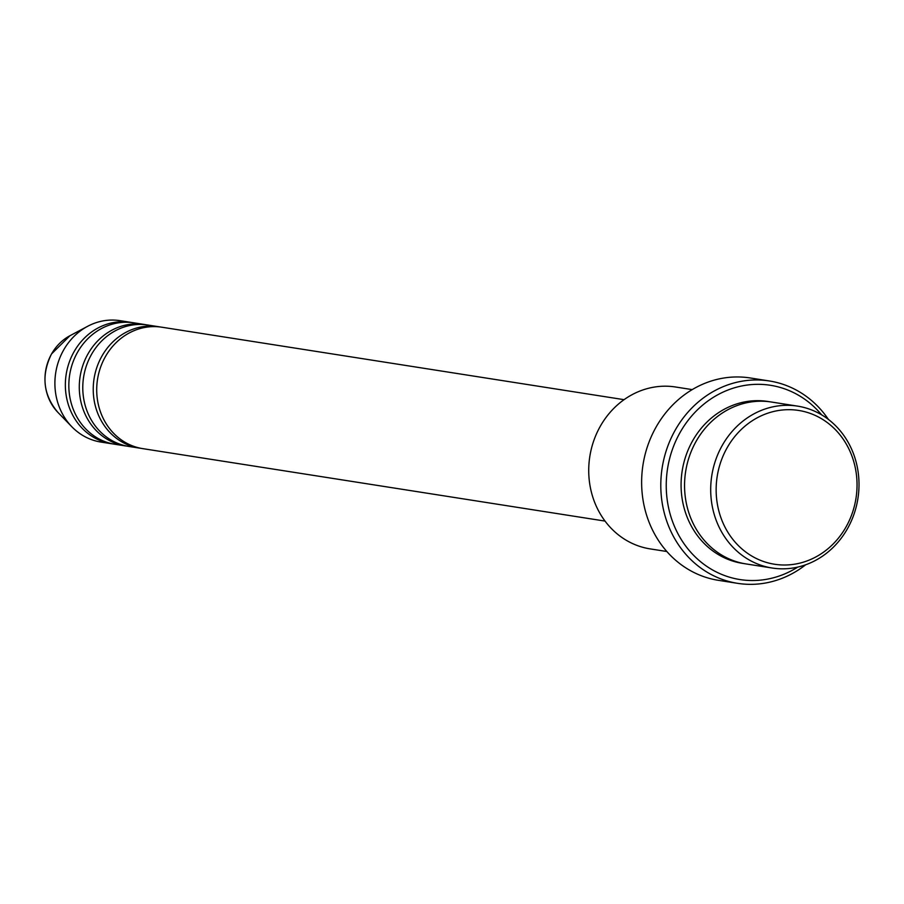 <?xml version="1.0" encoding="UTF-8"?>
<svg xmlns="http://www.w3.org/2000/svg" width="904" height="904" viewBox="0 0 904 904"><rect width="100%" height="100%" fill="white"/><g stroke="black" fill="none" stroke-linecap="round" stroke-linejoin="round"><path stroke-width="1.36" d="M624.065 399.67L161.85 327.214A61.449 55.472 98.9 0 0 105.395 356.662A61.449 55.472 98.9 0 0 142.821 448.644L605.036 521.088M160.098 326.977A61.449 55.472 98.9 0 0 158.358 326.672A61.449 55.472 98.9 0 0 101.915 356.119A61.449 55.472 98.9 0 0 139.329 448.09A61.449 55.472 98.9 0 0 141.08 448.339M158.358 326.672L147.906 325.033A61.449 55.472 98.9 0 0 91.462 354.481A61.449 55.472 98.9 0 0 128.876 446.452L139.329 448.09M146.165 324.785A61.449 55.472 98.9 0 0 144.425 324.479A61.449 55.472 98.9 0 0 87.97 353.939A61.449 55.472 98.9 0 0 125.396 445.909A61.449 55.472 98.9 0 0 127.136 446.147M144.425 324.479L133.973 322.841A61.449 55.472 98.9 0 0 77.518 352.3A61.449 55.472 98.9 0 0 114.932 444.271L125.396 445.909M132.221 322.604A61.449 55.472 98.9 0 0 130.481 322.299A61.449 55.472 98.9 0 0 74.038 351.746A61.449 55.472 98.9 0 0 111.452 443.717A61.449 55.472 98.9 0 0 113.203 443.966M846.042 526.942A77.846 70.263 98.9 0 0 824.391 420.529A77.846 70.263 98.9 0 0 727.144 447.751A77.846 70.263 98.9 0 0 748.794 554.163A77.846 70.263 98.9 0 0 846.042 526.942M722.273 445.389A81.936 73.959 -81.1 0 1 797.543 406.122A81.936 73.959 -81.1 0 1 847.432 528.75A81.936 73.959 -81.1 0 1 772.163 568.017A81.936 73.959 -81.1 0 1 722.273 445.389M692.215 389.613L675.57 387.002A81.936 73.959 98.9 0 0 600.301 426.27A81.936 73.959 98.9 0 0 650.191 548.897L666.836 551.508M821.623 414.834A98.321 88.75 98.9 0 0 680.136 432.406A98.321 88.75 98.9 0 0 690.193 551.609A98.321 88.75 98.9 0 0 797.757 567.091M805.645 564.785A102.423 92.445 -81.1 0 1 737.63 583.34A102.423 92.445 -81.1 0 1 675.265 430.055A102.423 92.445 -81.1 0 1 769.349 380.968A102.423 92.445 -81.1 0 1 828.426 419.445M797.543 406.122L771.406 402.02A81.936 73.959 98.9 0 0 696.136 441.288A81.936 73.959 98.9 0 0 746.026 563.926L772.163 568.017M769.349 380.968L750.184 377.962A102.423 92.445 98.9 0 0 656.101 427.05A102.423 92.445 98.9 0 0 718.454 580.334L737.63 583.34M130.481 322.299L120.029 320.66A61.449 55.472 98.9 0 0 87.598 326.321A61.449 55.472 98.9 0 0 63.585 350.108A61.449 55.472 98.9 0 0 71.857 426.778A61.449 55.472 98.9 0 0 100.999 442.079L111.452 443.717M57.912 412.393C43.166 394.924 41.03 375.442 51.505 353.961L69.924 335.734A46.895 42.33 98.9 0 0 51.596 353.893A46.895 42.33 98.9 0 0 57.912 412.393L71.857 426.778M744.286 563.621A81.936 73.959 -81.1 0 1 692.656 440.745A81.936 73.959 -81.1 0 1 769.654 401.772M69.924 335.734L87.598 326.321"/></g></svg>
